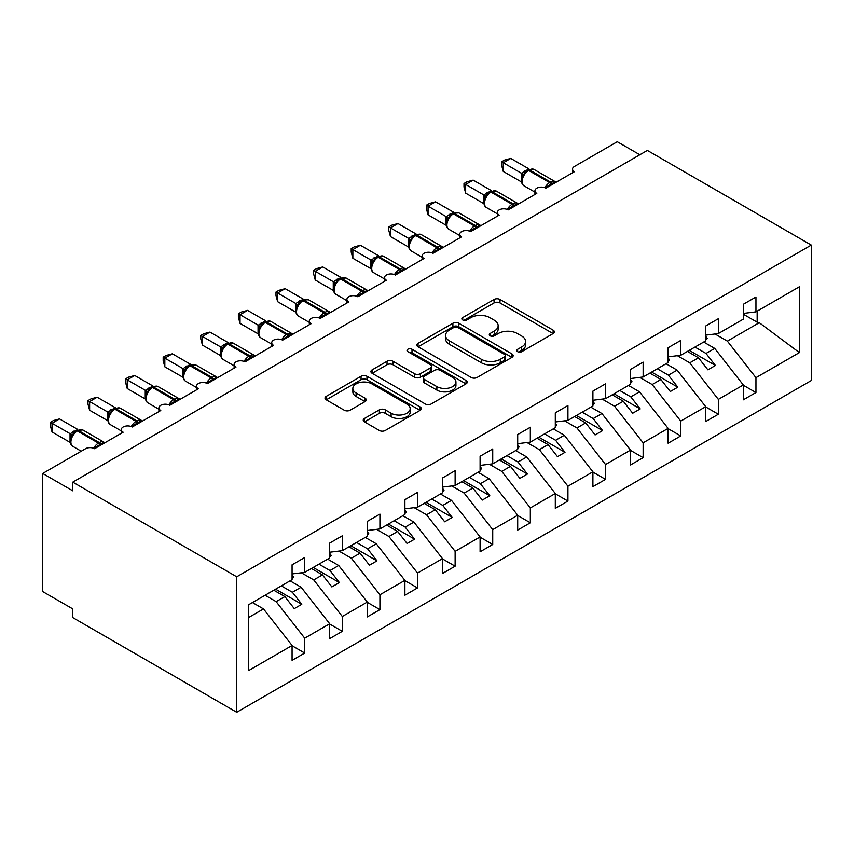 <?xml version="1.0" encoding="UTF-8"?>
<svg xmlns="http://www.w3.org/2000/svg" width="854" height="854" viewBox="0 0 854 854"><rect width="100%" height="100%" fill="white"/><g stroke="black" fill="none" stroke-linecap="round" stroke-linejoin="round"><path stroke-width="1.28" d="M517.631 351.677A2.925 1.687 0 0 0 521.762 351.677L553.136 333.562A4.174 2.413 0 0 0 554.363 331.854A4.174 2.413 0 0 0 553.136 330.146L499.985 299.466A4.174 2.413 0 0 0 494.082 299.466L462.708 317.581A2.925 1.687 0 0 0 461.854 318.766A2.925 1.687 0 0 0 462.708 319.962A2.925 1.687 0 0 0 466.839 319.962L470.906 317.624A13.365 7.718 0 0 1 489.801 317.624L494.231 320.175A13.365 7.718 0 0 1 498.149 325.63A13.365 7.718 0 0 1 494.231 331.085L490.175 333.434A2.925 1.687 0 0 0 489.31 334.629A2.925 1.687 0 0 0 490.175 335.814A2.925 1.687 0 0 0 494.306 335.814L498.362 333.476A13.365 7.718 0 0 1 517.268 333.476L521.687 336.028A13.365 7.718 0 0 1 525.605 341.483A13.365 7.718 0 0 1 521.687 346.937L517.631 349.286A2.925 1.687 0 0 0 516.777 350.482A2.925 1.687 0 0 0 517.631 351.677L517.631 349.286M364.455 418.46A4.174 2.413 0 0 0 363.238 420.157A4.174 2.413 0 0 0 364.455 421.865L379.368 430.48A4.174 2.413 0 0 0 385.271 430.48L420.115 410.358A4.174 2.413 0 0 0 421.342 408.65A4.174 2.413 0 0 0 420.115 406.952L366.964 376.262A4.174 2.413 0 0 0 361.061 376.262L326.217 396.384A4.174 2.413 0 0 0 325 398.081A4.174 2.413 0 0 0 326.217 399.789L344.226 410.187A4.174 2.413 0 0 0 350.14 410.187L365.053 401.583A4.174 2.413 0 0 0 366.27 399.875A4.174 2.413 0 0 0 365.053 398.167L356.118 393.011A11.166 6.448 0 0 1 352.841 388.453A11.166 6.448 0 0 1 359.737 382.496A11.166 6.448 0 0 1 371.917 383.894L406.899 404.091A11.166 6.448 0 0 1 410.176 408.65A11.166 6.448 0 0 1 403.28 414.617A11.166 6.448 0 0 1 391.111 413.219L385.271 409.845A4.174 2.413 0 0 0 379.368 409.845L364.455 418.46L364.455 421.865M811.3 245.077L236.729 576.792L236.729 712.268L811.3 380.542L811.3 245.077L647.353 150.421L72.782 482.136L72.782 490.826L42.7 473.458L85.571 448.713A6.384 3.683 0 0 1 94.591 448.713L123.168 432.209A6.384 3.683 0 0 1 121.3 429.605A6.384 3.683 0 0 1 125.239 426.199A6.384 3.683 0 0 1 132.199 427L160.776 410.496A6.384 3.683 0 0 1 158.908 407.892A6.384 3.683 0 0 1 162.847 404.486A6.384 3.683 0 0 1 169.797 405.287L198.374 388.794A6.384 3.683 0 0 1 196.505 386.189A6.384 3.683 0 0 1 200.444 382.784A6.384 3.683 0 0 1 207.405 383.585L235.982 367.081A6.384 3.683 0 0 1 234.113 364.477A6.384 3.683 0 0 1 238.052 361.071A6.384 3.683 0 0 1 245.002 361.872L273.579 345.368A6.384 3.683 0 0 1 271.711 342.764A6.384 3.683 0 0 1 275.65 339.358A6.384 3.683 0 0 1 282.61 340.159L311.187 323.666A6.384 3.683 0 0 1 309.319 321.051A6.384 3.683 0 0 1 313.258 317.656A6.384 3.683 0 0 1 320.207 318.446L348.784 301.953A6.384 3.683 0 0 1 346.916 299.348A6.384 3.683 0 0 1 350.855 295.943A6.384 3.683 0 0 1 357.815 296.744L386.392 280.24A6.384 3.683 0 0 1 384.524 277.635A6.384 3.683 0 0 1 388.463 274.23A6.384 3.683 0 0 1 395.413 275.031L423.99 258.527A6.384 3.683 0 0 1 422.122 255.922A6.384 3.683 0 0 1 426.061 252.528A6.384 3.683 0 0 1 433.021 253.318L461.598 236.825A6.384 3.683 0 0 1 459.73 234.22A6.384 3.683 0 0 1 463.669 230.815A6.384 3.683 0 0 1 470.618 231.615L499.195 215.112A6.384 3.683 0 0 1 497.327 212.507A6.384 3.683 0 0 1 501.266 209.102A6.384 3.683 0 0 1 508.226 209.903L536.803 193.399A6.384 3.683 0 0 1 534.935 190.794A6.384 3.683 0 0 1 538.874 187.389A6.384 3.683 0 0 1 545.823 188.19L574.4 171.697A6.384 3.683 180 0 1 572.532 169.092A6.384 3.683 180 0 1 574.4 166.487L617.271 141.732L639.827 154.755M236.729 576.792L72.782 482.136M471.194 377.457A4.174 2.413 0 0 0 477.108 377.457L511.952 357.346A4.174 2.413 0 0 0 513.169 355.638A4.174 2.413 0 0 0 511.952 353.93L458.801 323.25A4.174 2.413 0 0 0 452.898 323.25L418.054 343.361A4.174 2.413 0 0 0 416.827 345.069A4.174 2.413 0 0 0 418.054 346.767L471.194 377.457M409.034 352.307A2.925 1.687 0 0 1 412.002 352.713L412.002 349.243L466.028 380.446A4.174 2.413 0 0 1 467.255 382.144A4.174 2.413 0 0 1 466.028 383.852L431.185 403.963A4.174 2.413 0 0 1 425.281 403.963L372.13 373.283L372.13 369.867A4.174 2.413 0 0 0 370.914 371.575A4.174 2.413 0 0 0 372.13 373.283M372.13 369.867L387.043 361.263A4.174 2.413 0 0 1 392.947 361.263L414.51 373.71A4.174 2.413 0 0 0 420.414 373.71L430.299 367.999A4.174 2.413 0 0 0 431.526 366.291A4.174 2.413 0 0 0 430.299 364.583L407.86 351.634A2.925 1.687 0 0 1 407.006 350.439A2.925 1.687 0 0 1 408.81 348.88A2.925 1.687 0 0 1 412.002 349.243M248.642 617.506L263.502 608.923L292.079 645.485L248.642 670.571L248.642 604.739L292.079 579.663L292.079 564.814L304.718 557.523L304.718 572.372L292.079 573.941M304.718 572.372L329.687 557.95L329.687 543.101L342.315 535.81L342.315 550.659L329.687 552.228M342.315 550.659L367.284 536.248L367.284 521.388L379.923 514.097L379.923 528.946L367.284 530.526M379.923 528.946L404.892 514.535L404.892 499.686L417.521 492.384L417.521 507.244L404.892 508.813M417.521 507.244L442.489 492.822L442.489 477.973L455.129 470.682L455.129 485.531L442.489 487.1M455.129 485.531L480.097 471.109L480.097 456.26L492.726 448.969L492.726 463.818L480.097 465.398M492.726 463.818L517.695 449.407L517.695 434.558L530.334 427.256L530.334 442.105L517.695 443.685M530.334 442.105L555.303 427.694L555.303 412.845L567.931 405.554L567.931 420.403L555.303 421.972M567.931 420.403L592.9 405.981L592.9 391.132L605.539 383.841L605.539 398.69L592.9 400.259M605.539 398.69L630.508 384.279L630.508 369.43L643.137 362.128L643.137 376.977L630.508 378.557M643.137 376.977L668.106 362.566L668.106 347.717L680.745 340.426L680.745 355.275L668.106 356.844M680.745 355.275L705.714 340.853L705.714 326.004L718.342 318.713L718.342 333.562L705.714 335.131M292.079 645.752L304.718 653.043L304.718 638.194L329.687 623.772L301.11 587.221L290.05 580.837M265.082 595.249L276.141 601.632L304.718 638.194M329.687 624.039L342.315 631.33L342.315 616.481L367.284 602.07L338.707 565.508L327.648 559.124M301.377 572.788L313.738 579.919L342.315 616.481M367.284 602.326L379.923 609.628L379.923 594.768L404.892 580.357L376.315 543.795L365.256 537.412M338.974 551.076L351.346 558.217L379.923 594.768M404.892 580.624L417.521 587.915L417.521 573.066L442.489 558.644L413.912 522.093L402.853 515.709M376.582 529.363L388.944 536.504L417.521 573.066M442.489 558.911L455.129 566.202L455.129 551.353L480.097 536.942L451.52 500.38L440.461 493.996M414.179 507.66L426.552 514.791L455.129 551.353M480.097 537.198L492.726 544.489L492.726 529.64L517.695 515.229L489.118 478.667L478.069 472.283M451.787 485.947L464.149 493.089L492.726 529.64M517.695 515.485L530.334 522.787L530.334 507.938L555.303 493.516L526.726 456.965L515.667 450.581M489.385 464.234L501.757 471.376L530.334 507.938M555.303 493.783L567.931 501.074L567.931 486.225L592.9 471.814L564.323 435.252L553.275 428.868M526.993 442.521L539.354 449.663L567.931 486.225M592.9 472.07L605.539 479.361L605.539 464.512L630.508 450.101L601.931 413.539L590.872 407.155M564.59 420.819L576.962 427.95L605.539 464.512M630.508 450.357L643.137 457.659L643.137 442.81L668.106 428.388L639.529 391.826L628.48 385.442M602.198 399.106L614.56 406.248L643.137 442.81M668.106 428.655L680.745 435.946L680.745 421.097L705.714 406.675L677.137 370.124L666.077 363.74M639.795 377.393L652.168 384.535L680.745 421.097M705.714 406.942L718.342 414.233L718.342 399.384L743.311 384.973L743.311 399.821L755.95 392.53L755.95 377.671L799.387 352.595L759.259 322.705L757.156 322.182L757.156 311.155M677.403 355.691L689.765 362.822L718.342 399.384M718.342 333.562L743.311 319.15L743.311 304.291L755.95 297L755.95 311.849L743.311 313.429M743.311 385.229L755.95 392.53M715.001 333.978L727.373 341.12L755.95 377.671M42.7 473.458L42.7 591.566L72.782 608.923L72.782 617.613L236.729 712.268M263.502 608.923L252.442 602.54M304.718 653.043L292.079 660.334L292.079 645.485M342.315 631.33L329.687 638.632L329.687 623.772M379.923 609.628L367.284 616.919L367.284 602.07M417.521 587.915L404.892 595.206L404.892 580.357M455.129 566.202L442.489 573.493L442.489 558.644M492.726 544.489L480.097 551.791L480.097 536.942M530.334 522.787L517.695 530.078L517.695 515.229M567.931 501.074L555.303 508.365L555.303 493.516M605.539 479.361L592.9 486.663L592.9 471.814M643.137 457.659L630.508 464.95L630.508 450.101M680.745 435.946L668.106 443.237L668.106 428.388M718.342 414.233L705.714 421.534L705.714 406.675M755.95 311.849L799.387 286.773L799.387 352.595M276.141 601.632L284.862 596.594L294.267 608.624L301.782 604.28L292.378 592.26L301.11 587.221M273.803 590.21L284.862 596.594M281.329 585.876L292.378 592.26M313.738 579.919L322.46 574.891L331.864 586.911L339.39 582.577L329.986 570.547L338.707 565.508M311.411 568.508L322.46 574.891M318.926 564.163L329.986 570.547M351.346 558.217L360.068 553.178L369.472 565.209L376.988 560.864L367.583 548.834L376.315 543.795M349.008 546.795L360.068 553.178M356.534 542.45L367.583 548.834M388.944 536.504L397.665 531.466L407.07 543.496L414.596 539.152L405.191 527.121L413.912 522.093M386.616 525.082L397.665 531.466M394.132 520.737L405.191 527.121M426.552 514.791L435.273 509.753L444.678 521.783L452.193 517.449L442.788 505.419L451.52 500.38M424.214 503.38L435.273 509.753M431.74 499.035L442.788 505.419M464.149 493.089L472.87 488.05L482.275 500.081L489.801 495.736L480.396 483.706L489.118 478.667M461.822 481.667L472.87 488.05M469.337 477.322L480.396 483.706M501.757 471.376L510.478 466.337L519.883 478.368L527.398 474.023L517.994 461.993L526.726 456.965M499.419 459.954L510.478 466.337M506.945 455.609L517.994 461.993M539.354 449.663L548.076 444.624L557.481 456.655L565.006 452.31L555.602 440.29L564.323 435.252M537.027 438.241L548.076 444.624M544.542 433.907L555.602 440.29M576.962 427.95L585.684 422.922L595.089 434.942L602.604 430.608L593.199 418.577L601.931 413.539M574.625 416.538L585.684 422.922M582.15 412.194L593.199 418.577M614.56 406.248L623.281 401.209L632.686 413.24L640.212 408.895L630.807 396.864L639.529 391.826M612.233 394.826L623.281 401.209M619.748 390.481L630.807 396.864M652.168 384.535L660.889 379.496L670.294 391.527L677.809 387.182L668.404 375.162L677.137 370.124M649.83 373.113L660.889 379.496M657.356 368.779L668.404 375.162M689.765 362.822L698.487 357.794L707.891 369.814L715.417 365.48L706.012 353.449L714.734 348.411L703.685 342.027M687.438 351.41L698.487 357.794M694.953 347.066L706.012 353.449M714.734 348.411L743.311 384.973M727.373 341.12L759.259 322.705M743.311 314.197L757.156 322.182M689.242 350.364L715.417 365.48M651.634 372.077L677.809 387.182M614.037 393.779L640.212 408.895M576.429 415.492L602.604 430.608M538.831 437.205L565.006 452.31M501.223 458.918L527.398 474.023M463.626 480.621L489.801 495.736M426.018 502.333L452.193 517.449M388.421 524.046L414.596 539.152M350.813 545.749L376.988 560.864M313.215 567.462L339.39 582.577M275.607 589.175L301.782 604.28M518.805 352.083L521.687 350.418A13.365 7.718 0 0 0 525.605 344.963L525.605 341.483M498.149 325.63L498.149 329.11A13.365 7.718 0 0 1 494.231 334.565L491.338 336.23M553.082 333.594L499.985 302.935A4.174 2.413 0 0 0 494.082 302.935L463.882 320.378M511.888 357.378L458.801 326.719A4.174 2.413 0 0 0 452.898 326.719L418.108 346.799M504.565 356.833A2.925 1.687 0 0 0 505.419 355.638A2.925 1.687 0 0 0 504.565 354.442L457.915 327.509A2.925 1.687 0 0 0 453.784 327.509L449.492 329.975A13.365 7.718 0 0 0 445.585 335.441A13.365 7.718 0 0 0 449.492 340.895L481.389 359.299A13.365 7.718 0 0 0 500.284 359.299L504.565 356.833L504.565 360.303A2.925 1.687 0 0 0 505.419 359.107L505.419 355.638M445.585 335.441L445.585 338.91A13.365 7.718 0 0 0 449.492 344.365L449.492 340.895M504.565 360.303L500.284 362.779A13.365 7.718 0 0 1 481.389 362.779L449.492 344.365M372.195 373.315L387.043 364.733L387.043 361.263M431.526 366.291L431.526 369.761A4.174 2.413 0 0 1 430.299 371.469L420.414 377.18A4.174 2.413 0 0 1 414.51 377.18L392.947 364.733A4.174 2.413 0 0 0 387.043 364.733M412.002 352.713L465.974 383.884M436.874 386.616A11.166 6.448 0 0 0 449.044 388.015A11.166 6.448 0 0 0 455.94 382.058A11.166 6.448 0 0 0 452.673 377.5L440.344 370.38A4.174 2.413 0 0 0 434.44 370.38L424.545 376.091A4.174 2.413 0 0 0 423.328 377.799A4.174 2.413 0 0 0 424.545 379.507L436.874 386.616L436.874 390.097A11.166 6.448 0 0 0 449.044 391.495A11.166 6.448 0 0 0 455.94 385.538L455.94 382.058M423.328 377.799L423.328 381.268A4.174 2.413 0 0 0 424.545 382.976L424.545 379.507M436.874 390.097L424.545 382.976M410.176 408.65L410.176 412.13A11.166 6.448 0 0 1 403.28 418.086A11.166 6.448 0 0 1 391.111 416.688L385.271 413.325A4.174 2.413 0 0 0 379.368 413.325L364.509 421.897M352.841 388.453L352.841 391.922A11.166 6.448 0 0 0 356.118 396.491L356.118 393.011M364.989 401.615L356.118 396.491M420.061 410.39L366.964 379.742A4.174 2.413 0 0 0 361.061 379.742L326.271 399.821M705.714 336.209L707.219 338.323L705.714 339.187M707.219 338.323L705.714 339.871M545.877 188.158L545.557 187.346L555.26 181.742M503.262 171.43L501.608 165.26L501.608 161.79L503.262 162.751L510.777 158.406L528.936 168.889L521.41 173.234L503.262 162.751L503.262 171.43L521.271 181.838L521.271 173.148M527.249 170.629A2.124 1.228 60 0 1 527.537 170.33L524.847 172.583L522.424 176.5C520.908 181.197 521.442 184.304 524.025 185.82L534.935 192.118M523.908 174.846L521.41 173.234M501.608 161.79L504.607 160.061L510.777 158.406M668.106 357.922L669.611 360.036L668.106 360.9M669.611 360.036L668.106 361.584M630.508 379.624L632.013 381.738L630.508 382.613M632.013 381.738L630.508 383.297M592.9 401.337L594.405 403.451L592.9 404.326M594.405 403.451L592.9 404.999M555.303 423.05L556.808 425.164L555.303 426.029M556.808 425.164L555.303 426.712M508.279 209.87L507.949 209.049L517.652 203.455M465.654 193.143L464 186.973L464 183.503L465.654 184.453L473.18 180.119L491.328 190.591L483.802 194.936L465.654 184.453L465.654 193.143L483.674 203.54L483.674 194.861M489.652 192.342A2.124 1.228 60 0 1 489.94 192.033L487.25 194.285L484.816 198.213A4.676 3.395 18 0 0 483.652 194.915M486.31 196.559L483.802 194.936M464 183.503L467.01 181.774L473.18 180.119M470.671 231.583L470.351 230.761L480.055 225.157M428.057 214.856L426.402 208.686L426.402 205.216L428.057 206.166L435.572 201.822L453.73 212.304L446.204 216.649L428.057 206.166L428.057 214.856L446.066 225.253L446.066 216.574M452.044 214.044A2.124 1.228 60 0 1 452.332 213.746L449.642 215.998L447.208 219.926C445.703 224.613 446.236 227.73 448.82 229.246L459.73 235.533M448.702 218.261L446.204 216.649M426.402 205.216L429.402 203.476L435.572 201.822M433.074 253.286L432.743 252.474L442.447 246.87M390.449 236.558L388.794 230.388L388.794 226.918L390.449 227.879L397.975 223.534L416.122 234.017L408.596 238.362L390.449 227.879L390.449 236.558L408.468 246.966L408.468 238.277M414.446 235.757A2.124 1.228 60 0 1 414.734 235.458L412.044 237.711L409.61 241.629C408.095 246.326 408.628 249.432 411.222 250.948L422.122 257.246M411.105 239.974L408.596 238.362M388.794 226.918L391.805 225.189L397.975 223.534M395.466 274.999L395.146 274.177L404.849 268.583M352.851 258.271L351.197 252.101L351.197 248.631L352.851 249.592L360.367 245.247L378.525 255.72L370.999 260.064L352.851 249.592L352.851 258.271L370.86 268.668L370.86 259.99M376.838 257.47A2.124 1.228 60 0 1 377.126 257.171L374.436 259.413L372.002 263.342C370.497 268.039 371.031 271.145 373.614 272.661L384.524 278.959M373.497 261.687L370.999 260.064M351.197 248.631L354.196 246.902L360.367 245.247M517.695 444.753L519.2 446.877L517.695 447.742M519.2 446.877L517.695 448.425M357.869 296.712L357.538 295.89L367.241 290.285M315.243 279.984L313.589 273.814L313.589 270.344L315.243 271.294L322.769 266.95L340.917 277.433L333.391 281.777L315.243 271.294L315.243 279.984L333.263 290.381L333.263 281.703M339.241 279.183A2.124 1.228 60 0 1 339.529 278.874L336.839 281.126L334.405 285.055A4.676 3.395 18 0 0 333.241 281.756M335.9 283.389L333.391 281.777M313.589 270.344L316.599 268.604L322.769 266.95M480.097 466.465L481.603 468.579L480.097 469.454M481.603 468.579L480.097 470.127M320.261 318.425L319.94 317.603L329.644 311.998M277.646 301.686L275.991 295.527L275.991 292.057L277.646 293.007L285.161 288.663L303.319 299.146L295.794 303.49L277.646 293.007L277.646 301.686L295.655 312.094L295.655 303.405M301.633 300.886A2.124 1.228 60 0 1 301.921 300.587L299.231 302.839L296.797 306.757C295.292 311.454 295.826 314.56 298.409 316.087L309.319 322.374M298.292 305.102L295.794 303.49M275.991 292.057L278.991 290.317L285.161 288.663M442.489 488.178L443.995 490.292L442.489 491.157M443.995 490.292L442.489 491.84M282.663 340.127L282.332 339.316L292.036 333.711M240.038 323.399L238.383 317.229L238.383 313.76L240.038 314.72L247.564 310.376L265.711 320.848L258.186 325.193L240.038 314.72L240.038 323.399L258.057 333.807L258.057 325.118M264.035 322.598A2.124 1.228 60 0 1 264.324 322.3L261.634 324.552L259.2 328.47C257.684 333.167 258.218 336.273 260.812 337.789L271.711 344.087M260.694 326.815L258.186 325.193M238.383 313.76L241.394 312.03L247.564 310.376M404.892 509.881L406.397 512.005L404.892 512.87M406.397 512.005L404.892 513.553M245.055 361.84L244.735 361.018L254.439 355.413M202.441 345.112L200.786 338.942L200.786 335.473L202.441 336.423L209.956 332.089L228.114 342.561L220.588 346.905L202.441 336.423L202.441 345.112L220.449 355.51L220.449 346.831M226.427 344.311A2.124 1.228 60 0 1 226.716 344.002L224.026 346.254L221.592 350.183C220.086 354.88 220.62 357.986 223.204 359.502L234.113 365.8M223.086 348.528L220.588 346.905M200.786 335.473L203.786 333.733L209.956 332.089M367.284 531.594L368.789 533.707L367.284 534.583M368.789 533.707L367.284 535.266M207.458 383.553L207.127 382.731L216.831 377.126M164.833 366.825L163.178 360.655L163.178 357.185L164.833 358.136L172.359 353.791L190.506 364.274L182.98 368.618L164.833 358.136L164.833 366.825L182.852 377.222L182.852 368.533M188.83 366.014A2.124 1.228 60 0 1 189.118 365.715L186.428 367.967L183.994 371.885C182.478 376.582 183.012 379.688 185.606 381.215L196.505 387.502M185.478 370.23L182.98 368.618M163.178 357.185L166.188 355.445L172.359 353.791M329.687 553.307L331.192 555.42L329.687 556.285M331.192 555.42L329.687 556.968M169.85 405.255L169.53 404.444L179.233 398.839M127.235 388.527L125.581 382.357L125.581 378.888L127.235 379.849L134.751 375.504L152.909 385.987L145.383 390.331L127.235 379.849L127.235 388.527L145.244 398.935L145.244 390.246M151.222 387.727A2.124 1.228 60 0 1 151.51 387.428L148.82 389.68L146.386 393.598C144.881 398.295 145.415 401.401 147.998 402.917L158.908 409.215M147.881 391.943L145.383 390.331M125.581 378.888L128.58 377.158L134.751 375.504M292.079 575.02L293.584 577.133L292.079 577.998M293.584 577.133L292.079 578.681M132.242 426.968L131.922 426.146L141.625 420.552M89.627 410.24L87.973 404.07L87.973 400.601L89.627 401.551L97.153 397.217L115.301 407.689L107.775 412.034L89.627 401.551L89.627 410.24L107.647 420.638L107.647 411.959M113.625 409.44A2.124 1.228 60 0 1 113.913 409.13L111.223 411.382L108.789 415.311C107.273 420.008 107.807 423.114 110.401 424.63L121.3 430.928M110.273 413.656L107.775 412.034M87.973 400.601L90.983 398.871L97.153 397.217M94.645 448.681L94.324 447.859L104.028 442.255M52.03 431.953L50.375 425.783L50.375 422.314L52.03 423.264L59.545 418.919L77.703 429.402L70.177 433.747L52.03 423.264L52.03 431.953L70.039 442.351L70.039 433.672M76.017 431.142A2.124 1.228 60 0 1 76.305 430.843L73.615 433.095L71.181 437.024C69.676 441.71 70.209 444.827 72.793 446.343L81.237 451.211M72.675 435.359L70.177 433.747M50.375 422.314L53.375 420.574L59.545 418.919M521.687 350.418L521.687 346.937M490.175 335.814L490.175 333.434M494.231 334.565L494.231 331.085M462.708 319.962L462.708 317.581M494.082 302.935L494.082 299.466M499.985 302.935L499.985 299.466M553.136 333.562L553.136 330.146M418.054 346.767L418.054 343.361M452.898 326.719L452.898 323.25M458.801 326.719L458.801 323.25M511.952 357.346L511.952 353.93M481.389 362.779L481.389 359.299M500.284 362.779L500.284 359.299M392.947 364.733L392.947 361.263M414.51 377.18L414.51 373.71M420.414 377.18L420.414 373.71M430.299 371.469L430.299 367.999M466.028 383.852L466.028 380.446M379.368 413.325L379.368 409.845M385.271 413.325L385.271 409.845M391.111 416.688L391.111 413.219M365.053 401.583L365.053 398.167M326.217 399.789L326.217 396.384M361.061 379.742L361.061 376.262M366.964 379.742L366.964 376.262M420.115 410.358L420.115 406.952M552.186 184.517A4.676 2.701 60 0 1 551.919 183.823A2.124 1.228 -120 0 0 550.563 182.073A9.148 5.284 -60 0 1 555.132 181.614L556.029 182.297M528.445 169.807L534.081 169.455A9.148 5.284 120 0 0 529.501 169.914A2.124 1.228 -120 0 0 528.445 169.807L527.537 170.33A2.124 1.228 60 0 1 528.605 170.437A9.148 5.284 120 0 0 522.136 181.635A9.148 5.284 120 0 0 524.025 185.82M544.905 187.752A9.148 5.284 -60 0 1 549.656 182.596L550.563 182.073L529.501 169.914L528.605 170.437L549.656 182.596A2.124 1.228 60 0 1 551.011 184.347A4.676 2.701 60 0 0 551.289 185.04M526.544 170.992A4.676 2.701 60 0 1 525.178 170.544M525.915 171.505A4.676 2.701 60 0 1 524.271 171.056M522.402 176.532A4.676 3.395 18 0 0 521.26 173.213M514.588 206.23A4.676 2.701 60 0 1 514.311 205.536A2.124 1.228 -120 0 0 512.955 203.775A9.148 5.284 -60 0 1 517.535 203.327L518.431 204.01M490.836 191.52L496.473 191.168A9.148 5.284 120 0 0 491.904 191.627A2.124 1.228 -120 0 0 490.836 191.52L489.94 192.033A2.124 1.228 60 0 1 490.997 192.139A9.148 5.284 120 0 0 484.528 203.348A9.148 5.284 120 0 0 486.428 207.533L497.327 213.831M507.297 209.465A9.148 5.284 -60 0 1 512.058 204.298L512.955 203.775L491.904 191.627L490.997 192.139L512.058 204.298A2.124 1.228 60 0 1 513.414 206.06A4.676 2.701 60 0 0 513.681 206.753M488.947 192.694A4.676 2.701 60 0 1 487.57 192.246M488.317 193.217A4.676 2.701 60 0 1 486.673 192.769M476.98 227.933A4.676 2.701 60 0 1 476.713 227.249A2.124 1.228 -120 0 0 475.358 225.488A9.148 5.284 -60 0 1 479.927 225.04L480.823 225.723M453.239 213.222L458.876 212.881A9.148 5.284 120 0 0 454.296 213.329A2.124 1.228 -120 0 0 453.239 213.222L452.332 213.746A2.124 1.228 60 0 1 453.399 213.852A9.148 5.284 120 0 0 446.93 225.05A9.148 5.284 120 0 0 448.82 229.246M469.7 231.167A9.148 5.284 -60 0 1 474.45 226.011L475.358 225.488L454.296 213.329L453.399 213.852L474.45 226.011A2.124 1.228 60 0 1 475.806 227.772A4.676 2.701 60 0 0 476.084 228.456M451.339 214.407A4.676 2.701 60 0 1 449.973 213.959M450.709 214.92A4.676 2.701 60 0 1 449.065 214.482M447.197 219.948A4.676 3.395 18 0 0 446.044 216.628M439.383 249.646A4.676 2.701 60 0 1 439.105 248.952A2.124 1.228 -120 0 0 437.75 247.201A9.148 5.284 -60 0 1 442.329 246.742L443.226 247.425M415.631 234.935L421.268 234.594A9.148 5.284 120 0 0 416.699 235.042A2.124 1.228 -120 0 0 415.631 234.935L414.734 235.458A2.124 1.228 60 0 1 415.791 235.565A9.148 5.284 120 0 0 409.322 246.763A9.148 5.284 120 0 0 411.222 250.948M432.092 252.88A9.148 5.284 -60 0 1 436.853 247.724L437.75 247.201L416.699 235.042L415.791 235.565L436.853 247.724A2.124 1.228 60 0 1 438.209 249.475A4.676 2.701 60 0 0 438.476 250.169M413.742 236.12A4.676 2.701 60 0 1 412.365 235.672M413.112 236.633A4.676 2.701 60 0 1 411.468 236.195M409.6 241.661A4.676 3.395 18 0 0 408.447 238.341M401.775 271.358A4.676 2.701 60 0 1 401.508 270.665A2.124 1.228 -120 0 0 400.152 268.914A9.148 5.284 -60 0 1 404.721 268.455L405.618 269.138M378.034 256.648L383.67 256.296A9.148 5.284 120 0 0 379.091 256.755A2.124 1.228 -120 0 0 378.034 256.648L377.126 257.171A2.124 1.228 60 0 1 378.194 257.267A9.148 5.284 120 0 0 371.725 268.476A9.148 5.284 120 0 0 373.614 272.661M394.495 274.593A9.148 5.284 -60 0 1 399.245 269.426L400.152 268.914L379.091 256.755L378.194 257.267L399.245 269.426A2.124 1.228 60 0 1 400.601 271.188A4.676 2.701 60 0 0 400.878 271.882M376.134 257.823A4.676 2.701 60 0 1 374.767 257.374M375.504 258.346A4.676 2.701 60 0 1 373.86 257.897M371.992 263.374A4.676 3.395 18 0 0 370.839 260.043M364.178 293.071A4.676 2.701 60 0 1 363.9 292.378A2.124 1.228 -120 0 0 362.544 290.616A9.148 5.284 -60 0 1 367.124 290.168L368.021 290.851M340.426 278.351L346.062 278.009A9.148 5.284 120 0 0 341.493 278.457A2.124 1.228 -120 0 0 340.426 278.351L339.529 278.874A2.124 1.228 60 0 1 340.586 278.98A9.148 5.284 120 0 0 334.117 290.189A9.148 5.284 120 0 0 336.017 294.374L346.916 300.661M356.887 296.295A9.148 5.284 -60 0 1 361.648 291.139L362.544 290.616L341.493 278.457L340.586 278.98L361.648 291.139A2.124 1.228 60 0 1 363.003 292.901A4.676 2.701 60 0 0 363.27 293.584M338.536 279.536A4.676 2.701 60 0 1 337.159 279.087M337.906 280.059A4.676 2.701 60 0 1 336.262 279.61M326.57 314.774A4.676 2.701 60 0 1 326.303 314.091A2.124 1.228 -120 0 0 324.947 312.329A9.148 5.284 -60 0 1 329.516 311.87L330.413 312.553M302.828 300.064L308.465 299.722A9.148 5.284 120 0 0 303.885 300.17A2.124 1.228 -120 0 0 302.828 300.064L301.921 300.587A2.124 1.228 60 0 1 302.989 300.693A9.148 5.284 120 0 0 296.519 311.891A9.148 5.284 120 0 0 298.409 316.087M319.289 318.008A9.148 5.284 -60 0 1 324.04 312.852L324.947 312.329L303.885 300.17L302.989 300.693L324.04 312.852A2.124 1.228 60 0 1 325.395 314.603A4.676 2.701 60 0 0 325.673 315.297M300.928 301.248A4.676 2.701 60 0 1 299.562 300.8M300.298 301.761A4.676 2.701 60 0 1 298.654 301.323M296.786 306.789A4.676 3.395 18 0 0 295.633 303.469M288.972 336.487A4.676 2.701 60 0 1 288.695 335.793A2.124 1.228 -120 0 0 287.339 334.042A9.148 5.284 -60 0 1 291.919 333.583L292.815 334.266M265.22 321.777L270.857 321.424A9.148 5.284 120 0 0 266.288 321.883A2.124 1.228 -120 0 0 265.22 321.777L264.324 322.3A2.124 1.228 60 0 1 265.38 322.406A9.148 5.284 120 0 0 258.911 333.604A9.148 5.284 120 0 0 260.812 337.789M281.681 339.721A9.148 5.284 -60 0 1 286.442 334.554L287.339 334.042L266.288 321.883L265.38 322.406L286.442 334.554A2.124 1.228 60 0 1 287.798 336.316A4.676 2.701 60 0 0 288.065 337.01M263.331 322.961A4.676 2.701 60 0 1 261.954 322.513M262.701 323.474A4.676 2.701 60 0 1 261.057 323.025M259.189 328.502A4.676 3.395 18 0 0 258.036 325.182M251.364 358.2A4.676 2.701 60 0 1 251.097 357.506A2.124 1.228 -120 0 0 249.742 355.744A9.148 5.284 -60 0 1 254.311 355.296L255.207 355.979M227.623 343.489L233.259 343.137A9.148 5.284 120 0 0 228.68 343.586A2.124 1.228 -120 0 0 227.623 343.489L226.716 344.002A2.124 1.228 60 0 1 227.783 344.109A9.148 5.284 120 0 0 221.314 355.317A9.148 5.284 120 0 0 223.204 359.502M244.084 361.423A9.148 5.284 -60 0 1 248.834 356.267L249.742 355.744L228.68 343.586L227.783 344.109L248.834 356.267A2.124 1.228 60 0 1 250.19 358.029A4.676 2.701 60 0 0 250.468 358.712M225.723 344.664A4.676 2.701 60 0 1 224.356 344.215M225.093 345.187A4.676 2.701 60 0 1 223.449 344.738M221.581 350.215A4.676 3.395 18 0 0 220.428 346.884M213.767 379.902A4.676 2.701 60 0 1 213.489 379.219A2.124 1.228 -120 0 0 212.134 377.457A9.148 5.284 -60 0 1 216.713 377.009L217.61 377.681M190.015 365.192L195.651 364.85A9.148 5.284 120 0 0 191.082 365.298A2.124 1.228 -120 0 0 190.015 365.192L189.118 365.715A2.124 1.228 60 0 1 190.175 365.822A9.148 5.284 120 0 0 183.706 377.02A9.148 5.284 120 0 0 185.606 381.215M206.476 383.136A9.148 5.284 -60 0 1 211.237 377.98L212.134 377.457L191.082 365.298L190.175 365.822L211.237 377.98A2.124 1.228 60 0 1 212.593 379.731A4.676 2.701 60 0 0 212.859 380.425M188.126 366.377A4.676 2.701 60 0 1 186.748 365.928M187.496 366.889A4.676 2.701 60 0 1 185.852 366.451M183.984 371.917A4.676 3.395 18 0 0 182.831 368.597M176.159 401.615A4.676 2.701 60 0 1 175.892 400.921A2.124 1.228 -120 0 0 174.536 399.17A9.148 5.284 -60 0 1 179.105 398.711L180.002 399.394M152.418 386.905L158.054 386.552A9.148 5.284 120 0 0 153.474 387.011A2.124 1.228 -120 0 0 152.418 386.905L151.51 387.428A2.124 1.228 60 0 1 152.578 387.535A9.148 5.284 120 0 0 146.109 398.733A9.148 5.284 120 0 0 147.998 402.917M168.878 404.849A9.148 5.284 -60 0 1 173.629 399.693L174.536 399.17L153.474 387.011L152.578 387.535L173.629 399.693A2.124 1.228 60 0 1 174.985 401.444A4.676 2.701 60 0 0 175.262 402.138M150.517 388.09A4.676 2.701 60 0 1 149.151 387.641M149.888 388.602A4.676 2.701 60 0 1 148.244 388.154M146.376 393.63A4.676 3.395 18 0 0 145.223 390.31M138.561 423.328A4.676 2.701 60 0 1 138.284 422.634A2.124 1.228 -120 0 0 136.928 420.873A9.148 5.284 -60 0 1 141.508 420.424L142.404 421.107M114.81 408.618L120.446 408.265A9.148 5.284 120 0 0 115.877 408.724A2.124 1.228 -120 0 0 114.81 408.618L113.913 409.13A2.124 1.228 60 0 1 114.97 409.237A9.148 5.284 120 0 0 108.501 420.446A9.148 5.284 120 0 0 110.401 424.63M131.27 426.562A9.148 5.284 -60 0 1 136.032 421.396L136.928 420.873L115.877 408.724L114.97 409.237L136.032 421.396A2.124 1.228 60 0 1 137.387 423.157A4.676 2.701 60 0 0 137.654 423.851M112.92 409.792A4.676 2.701 60 0 1 111.543 409.344M112.29 410.315A4.676 2.701 60 0 1 110.646 409.867M108.778 415.343A4.676 3.395 18 0 0 107.625 412.012M100.953 445.03A4.676 2.701 60 0 1 100.687 444.347A2.124 1.228 -120 0 0 99.331 442.585A9.148 5.284 -60 0 1 103.9 442.137L104.796 442.81M77.212 430.32L82.849 429.978A9.148 5.284 120 0 0 78.269 430.427A2.124 1.228 -120 0 0 77.212 430.32L76.305 430.843A2.124 1.228 60 0 1 77.372 430.95A9.148 5.284 120 0 0 70.903 442.148A9.148 5.284 120 0 0 72.793 446.343M93.662 448.265A9.148 5.284 -60 0 1 98.423 443.109L99.331 442.585L78.269 430.427L77.372 430.95L98.423 443.109A2.124 1.228 60 0 1 99.779 444.87A4.676 2.701 60 0 0 100.057 445.553M75.312 431.505A4.676 2.701 60 0 1 73.946 431.056M74.682 432.017A4.676 2.701 60 0 1 73.038 431.58M71.17 437.045A4.676 3.395 18 0 0 70.017 433.725M534.935 194.477L534.935 190.794M572.532 172.775L572.532 169.092M497.327 216.19L497.327 212.507M459.73 237.903L459.73 234.22M422.122 259.605L422.122 255.922M384.524 281.318L384.524 277.635M346.916 303.031L346.916 299.348M309.319 324.744L309.319 321.051M271.711 346.446L271.711 342.764M234.113 368.159L234.113 364.477M196.505 389.872L196.505 386.189M158.908 411.575L158.908 407.892M121.3 433.288L121.3 429.605M534.081 169.455L555.132 181.614M496.473 191.168L517.535 203.327M484.816 198.213C483.3 202.91 483.834 206.017 486.428 207.533M458.876 212.881L479.927 225.04M421.268 234.594L442.329 246.742M383.67 256.296L404.721 268.455M346.062 278.009L367.124 290.168M334.405 285.055C332.889 289.752 333.423 292.858 336.017 294.374M308.465 299.722L329.516 311.87M270.857 321.424L291.919 333.583M233.259 343.137L254.311 355.296M195.651 364.85L216.713 377.009M158.054 386.552L179.105 398.711M120.446 408.265L141.508 420.424M82.849 429.978L103.9 442.137"/></g></svg>
